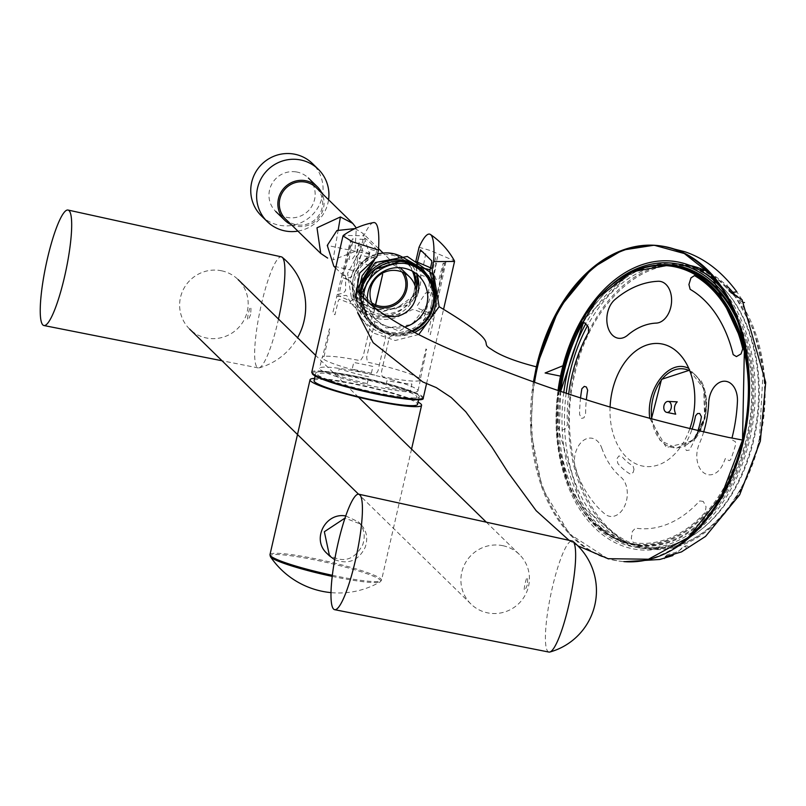 <?xml version="1.0" encoding="UTF-8"?>
<svg xmlns="http://www.w3.org/2000/svg" width="806" height="806" viewBox="0 0 806 806"><rect width="100%" height="100%" fill="white"/><g stroke="black" fill="none" stroke-linecap="round" stroke-linejoin="round"><path stroke-width="0.6" stroke-dasharray="4.03 3.02" d="M297.908 231.121A36.552 35.766 134.3 0 0 328.566 199.747M261.356 215.847A36.552 35.766 134.3 0 0 312.496 214.708A36.552 35.766 134.3 0 0 312.466 163.558M607.835 558.689L569.288 533.824L541.995 487.549L530.862 431.502L533.451 381.812M418.757 334.51L395.202 340.505L372.463 332.697L357.955 313.594L356.423 289.435M548.957 652.074A56.732 9.924 101.8 0 1 547.939 651.5A56.732 9.924 101.8 0 1 551.485 591.372A56.732 9.924 101.8 0 1 572.119 540.997M278.493 319.045A56.732 9.924 101.8 0 1 259.119 367.868A56.732 9.924 101.8 0 1 258.212 367.919A56.732 9.924 101.8 0 1 260.066 310.35A56.732 9.924 101.8 0 1 281.385 256.852M374.871 393.086A50.859 5.561 -167.1 0 1 321.161 373.238A50.859 5.561 -167.1 0 1 406.073 390.94A50.859 5.561 -167.1 0 1 374.871 393.086M419.029 247.301A57.216 6.257 12.9 0 1 430.273 250.525L454.403 260.812M373.521 222.597A70.727 12.372 -78.2 0 0 363.879 235.795L343.396 235.392M415.785 261.466C433.185 289.344 402.879 320.929 373.813 312.93A36.643 35.857 -45.7 0 1 373.631 312.889L351.356 297.696L347.598 273.294L360.635 249.961L376.916 256.943M360.635 249.961L363.879 235.795M355.365 297.525L361.531 314.672L389.489 335.256L419.523 327.689L436.147 300.164M373.631 312.889L375.153 306.25M373.813 312.93L375.324 306.31M375.405 392.482A53.085 5.803 -167.1 0 1 315.831 372.976A53.085 5.803 -167.1 0 1 368.876 379.173A53.085 5.803 -167.1 0 1 419.322 396.683A53.085 5.803 -167.1 0 1 375.405 392.482M314.068 380.684A53.085 5.803 -167.1 0 1 367.113 386.88A53.085 5.803 -167.1 0 1 417.558 404.38M314.592 378.407A57.216 6.257 -167.1 0 1 367.214 386.437A57.216 6.257 -167.1 0 1 418.082 402.113M334.702 559.686C348.383 564.815 358.529 560.694 365.158 547.324L365.289 546.992C368.171 538.076 366.609 530.439 360.614 524.081L344.998 518.097M345.724 515.951L358.237 521.754C364.231 528.121 365.712 535.829 362.67 544.886C353.925 560.875 342.076 563.777 327.125 553.581M338.218 229.801L333.059 259.875L354.942 251.522L356.323 227.977M285.646 219.131A21.933 21.46 134.3 0 0 316.325 218.446A21.933 21.46 134.3 0 0 316.305 187.758M291.278 224.642A23.364 22.86 134.3 0 0 317.322 219.423A23.364 22.86 134.3 0 0 321.937 193.269M295.983 171.88A23.364 22.86 134.3 0 0 271.541 184.564A23.364 22.86 134.3 0 0 275.733 211.454A23.364 22.86 134.3 0 0 308.416 210.719A23.364 22.86 134.3 0 0 308.396 178.035A23.364 22.86 134.3 0 0 295.983 171.88M355.043 228.572L363.032 233.438L369.551 254.222L355.527 271.098L333.795 266.192M371.757 302.834A21.933 21.46 -45.7 0 1 368.836 269.768A21.933 21.46 -45.7 0 1 401.952 271.934M372.926 305.202A23.364 22.86 -45.7 0 1 367.848 301.484M367.476 301.101A23.364 22.86 -45.7 0 1 367.828 268.791A23.364 22.86 -45.7 0 1 400.129 267.693M400.511 268.066A23.364 22.86 -45.7 0 1 404.35 273.043M385.087 315.337A23.364 22.86 -45.7 0 1 376.755 310.189A23.364 22.86 -45.7 0 1 374.84 308.053M415.03 285.737A31.625 30.95 -45.7 0 1 414.294 290.765A31.625 30.95 -45.7 0 1 392.451 314.29A31.625 30.95 -45.7 0 1 361.703 307.026A31.625 30.95 -45.7 0 1 353.854 276.025A31.625 30.95 -45.7 0 1 377.621 253.86M381.681 253.235A31.625 30.95 -45.7 0 1 405.912 261.789A31.625 30.95 -45.7 0 1 412.481 271.269M416.098 290.765A31.625 30.95 -45.7 0 1 415.795 292.225A31.625 30.95 -45.7 0 1 393.953 315.761A31.625 30.95 -45.7 0 1 363.204 308.486A31.625 30.95 -45.7 0 1 363.174 264.237A31.625 30.95 -45.7 0 1 407.413 263.25A31.625 30.95 -45.7 0 1 413.609 271.924M417.982 292.91A33.6 32.875 -45.7 0 1 390.698 318.894A33.6 32.875 -45.7 0 1 357.008 303.711A33.6 32.875 -45.7 0 1 377.571 254.071M402.496 257.164A33.6 32.875 -45.7 0 1 416.863 274.211M423.724 270.997A37.509 36.703 -45.7 0 1 432.762 304.456A37.509 36.703 -45.7 0 1 402.305 333.462A37.509 36.703 -45.7 0 1 364.685 316.516A37.509 36.703 -45.7 0 1 359.698 293.938M431.462 304.366A35.917 35.152 -45.7 0 1 406.657 331.085A35.917 35.152 -45.7 0 1 371.737 322.833A35.917 35.152 -45.7 0 1 371.707 272.569A35.917 35.152 -45.7 0 1 421.951 271.451A35.917 35.152 -45.7 0 1 431.462 304.366M411.947 331.004A35.917 35.152 -45.7 0 1 373.138 324.203A35.917 35.152 -45.7 0 1 366.387 283.49A35.917 35.152 -45.7 0 1 402.919 263.189M360.816 295.248C360.151 312.889 367.768 325.322 383.666 332.546L383.737 332.576C393.489 336.152 403.171 335.77 412.793 331.447M430.182 313.393C416.773 344.897 365.43 338.409 361.672 304.668C354.428 272.781 397.711 247.422 421.397 269.748M414.616 332.394C405.146 336.646 395.625 337.009 386.044 333.462C370.921 326.662 363.415 314.894 363.516 298.139M367.566 302.008A30.517 29.862 134.3 0 0 404.582 327.035M390.85 379.525A50.486 5.521 -167.1 0 1 417.992 390.86A50.486 5.521 -167.1 0 1 376.221 386.87A50.486 5.521 -167.1 0 1 319.559 368.322A50.486 5.521 -167.1 0 1 390.85 379.525M419.1 378.165A50.385 5.511 12.9 0 0 393.308 368.584A50.385 5.511 12.9 0 0 367.355 362.136L366.69 357.129L375.495 318.954L377.641 317.483L405.781 313.191L411.997 309.726L414.032 309.524L431.139 316.295L431.321 318.491L428.218 332.616A49.982 5.461 -167.1 0 1 430.313 334.671L433.809 318.904L426.616 319.841L425.044 320.697C417.236 331.619 406.023 336.696 391.434 335.921L389.308 337.422L381.53 371.637L382.185 376.624A50.385 5.511 12.9 0 0 420.4 379.898A50.385 5.511 12.9 0 0 420.289 379.334L426.626 349.582L425.961 348.938L419.1 378.165M364.685 239.624L365.33 238.364L371.042 243.553L376.604 249.386L376.543 251.2L370.498 249.386L368.362 258.837L367.476 260.116L362.589 263.925L357.622 262.615L357.149 260.55L360.443 245.911L358.831 245.276L351.708 276.962L348.736 277.738L343.558 274.957L343.588 272.811L351.104 241.276L350.429 240.621L342.318 273.748L345.059 270.463L352.383 238.979L353.27 238.898L348.998 259.461L352.343 258.988L356.333 253.467L360.01 239.13L364.685 239.624L361.249 254.515L349.935 279.178L357.511 301.525L381.349 311.962L407.665 304.839L419.654 287.702L416.228 266.846L419.583 267.28M416.581 265.214L416.4 266.01M419.835 251.119L425.9 252.872L423.059 267.39L425.477 274.242L430.354 276.428L431.613 275.007L435.996 256.157L437.618 256.751L430.283 288.236L432.419 291.077L437.648 293.626L445.426 260.429L446.091 261.084L433.809 318.904M438.887 294.835L437.779 296.316L436.923 294.734L444.066 263.058L443.169 263.169L438.958 279.581L435.875 279.208L434.323 274.06L436.389 263.129L431.694 262.706M433.608 285.344L424.571 315.851L399.302 331.065L369.208 319.519L356.282 290.079M376.543 251.2L374.941 258.263L361.078 255.341L359.013 261.497L369.883 265.758M342.318 273.748L332.838 312.718A49.982 5.461 -167.1 0 0 334.943 314.773L338.298 300.698L339.326 299.197L353.461 304.577L355.174 306.129C360.292 319.7 370.055 329.15 384.472 334.47L385.782 336.676L378.004 370.901L375.203 375.173A50.385 5.511 12.9 0 1 323.468 359.144L330.097 329.453L329.432 328.798L322.269 357.975A50.385 5.511 12.9 0 1 322.168 357.401L319.559 368.322M371.354 373.228L372.916 366.468A50.415 5.511 12.9 0 0 353.733 362.458L352.162 369.229A50.476 5.511 -167.1 0 1 371.354 373.228M410.365 390.779A50.476 5.511 -167.1 0 1 385.459 387.404L387.001 380.623A50.415 5.511 12.9 0 0 411.906 383.988L410.365 390.779M367.284 383.616L368.826 376.825A50.415 5.511 12.9 0 1 339.185 368.826L337.633 375.616A50.476 5.511 -167.1 0 0 367.284 383.616M353.3 299.288L350.62 301.182L338.611 295.711L342.913 277.657L349.875 280.881L351.94 283.51L353.3 299.288M336.656 296.588L346.137 295.369L347.336 296.235C350.963 305.484 358.751 312.083 370.7 316.043L371.969 318.219L363.163 356.393L360.383 360.685A50.385 5.511 12.9 0 0 322.168 357.401M434.303 315.67L429.376 317.604L428.591 314.995L434.686 300.769L438.293 297.545M428.631 292.205L425.659 292.951L417.437 305.403L418.989 308.738L433.064 314.461L437.054 296.336L428.631 292.205M337.382 294.502L343.507 292.991L345.603 290.422L345.583 276.246L344.444 274.655L341.673 276.448M416.228 266.846L416.843 273.556L413.458 296.034L395.867 308.748L372.765 309.041L356.484 296.709L367.637 306.945L385.016 310.612L402.859 305.615L410.073 300.094L416.098 290.825M417.196 275.178L416.642 272.851L416.843 273.556L429.709 278.231L429.769 271.602M361.078 255.341L361.249 254.515M356.474 296.699L359.013 261.497M364.866 310.673L360.292 300.064L359.033 293.122L364.866 310.673L386.235 327.982L411.866 324.576L427.502 304.275L429.709 278.231M502.853 545.692A34.648 33.902 -45.7 0 1 519.376 554.478A34.648 33.902 -45.7 0 1 519.407 602.959A34.648 33.902 -45.7 0 1 470.946 604.037A34.648 33.902 -45.7 0 1 465.183 563.313A34.648 33.902 -45.7 0 1 502.853 545.692M221.579 270.796A34.648 33.902 -45.7 0 1 238.113 279.581A34.648 33.902 -45.7 0 1 238.143 328.062A34.648 33.902 -45.7 0 1 189.672 329.14A34.648 33.902 -45.7 0 1 183.909 288.417A34.648 33.902 -45.7 0 1 221.579 270.796M250.595 314.562C242.687 334.712 252.943 289.888 250.595 314.562M527.265 584.965C519.366 605.125 529.623 560.291 527.265 584.965M560.533 391.182A140.808 95.692 -82.9 0 0 623.935 541.823A140.808 95.692 -82.9 0 0 636.357 544.927A140.808 95.692 -82.9 0 0 714.187 507.629M714.317 507.468A140.808 95.692 -82.9 0 0 737.419 320.808M583.584 322.088L586.587 317.04L627.209 275.763L640.196 269.617L669.776 265.365A140.808 95.692 -82.9 0 0 583.403 322.068M721.279 287.974A145.271 98.725 97.1 0 1 690.661 535.365M690.611 535.406A145.271 98.725 97.1 0 1 591 524.011A145.271 98.725 97.1 0 1 558.054 390.346M676.194 546.649A158.953 108.024 97.1 0 1 621.376 561.359A158.953 108.024 97.1 0 1 536.343 366.821M709.25 272.7A143.367 97.435 97.1 0 1 727.768 286.805M734.659 294.492A143.367 97.435 97.1 0 1 754.436 459.067A143.367 97.435 97.1 0 1 649.233 549.108A143.367 97.435 97.1 0 1 570.144 394.859A143.367 97.435 97.1 0 1 684.455 264.549A143.367 97.435 97.1 0 1 689.996 265.476M563.807 392.28A143.367 97.435 -82.9 0 0 628.458 544.927A143.367 97.435 -82.9 0 0 641.102 548.08A143.367 97.435 -82.9 0 0 642.664 548.292A143.367 97.435 -82.9 0 0 685.342 539.939A143.367 97.435 -82.9 0 0 756.965 417.982A143.367 97.435 -82.9 0 0 717.259 282.271M702.026 271.531A143.367 97.435 -82.9 0 0 692.082 267.108A143.367 97.435 -82.9 0 0 677.876 263.733A143.367 97.435 -82.9 0 0 676.315 263.562A143.367 97.435 -82.9 0 0 585.69 323.851M742.054 299.711L736.875 291.863M672.798 555.586L684.909 546.236C687.357 547.234 686.208 549.138 681.473 551.919M562.941 365.743L560.593 376.14M559.374 390.789A143.256 97.355 -82.9 0 0 623.854 544.241A143.256 97.355 -82.9 0 0 636.488 547.405A143.256 97.355 -82.9 0 0 700.061 525.895M700.152 525.824A143.256 97.355 -82.9 0 0 728.15 299.54M612.882 283.561A143.256 97.355 -82.9 0 0 576.25 332.928M634.01 469.344L633.194 472.417L630.574 474.21A73.91 50.234 -82.9 0 1 617.849 463.46L616.943 458.725L618.877 455.954L622.081 456.71A65.165 44.28 -82.9 0 0 633.042 465.959L634.01 469.344M697.956 430.757A73.91 50.234 -82.9 0 1 689.301 450.101L686.51 450.524L684.999 448.418L685.029 444.61A65.165 44.28 -82.9 0 0 692.022 429.346M580.572 397.781A106.221 72.187 -82.9 0 0 579.585 414.365L581.368 418.405L583.957 417.83L585.599 413.407A97.455 66.223 -82.9 0 1 586.365 399.635M703.265 501.403L699.668 500.929A124.265 84.449 -82.9 0 1 635.45 528.132L632.378 531.426L631.3 538.378L633.335 542.65A138.944 94.423 -82.9 0 0 705.351 512.142L706.036 506.722L703.265 501.403M601.739 448.025A82.303 55.936 -82.9 0 0 620.942 477.162A21.006 14.276 -82.9 0 1 624.872 505.513A21.006 14.276 -82.9 0 1 604.883 513.986A124.326 84.489 -82.9 0 1 575.877 469.969A21.006 14.276 -82.9 0 1 582.466 441.184A21.006 14.276 -82.9 0 1 601.739 448.025M568.683 393.902A124.265 84.449 -82.9 0 0 567.394 424.863L565.006 429.205L560.2 430.495L557.359 427.371A138.944 94.423 -82.9 0 1 559.052 390.678M703.638 432.066A82.313 55.936 -82.9 0 1 699.245 443.995A20.996 14.276 -82.9 0 0 703.164 472.336A20.996 14.276 -82.9 0 0 723.143 463.873A124.315 84.479 -82.9 0 0 725.38 458.483L729.168 460.679L730.599 459.853A131.932 89.668 -82.9 0 0 735.898 443.663L735.374 441.718L731.586 439.532A124.315 84.479 -82.9 0 0 731.969 438.081M610.082 407A61.861 42.033 -82.9 0 0 638.674 464.971A61.861 42.033 -82.9 0 0 689.775 428.802M746.034 355.819A140.758 95.652 97.1 0 1 731.213 475.6M730.971 476.104A140.758 95.652 97.1 0 1 634.04 544.584A140.758 95.652 97.1 0 1 621.617 541.481A140.758 95.652 97.1 0 1 569.096 347.517M759.171 439.582C779.402 358.972 741.339 270.222 684.445 265.829L684.425 265.829C638.594 258.776 589.055 307.539 574.849 374.065C556.644 447.108 585.71 528.968 635.471 544.524L649.525 547.868C695.346 554.84 744.734 506.319 759.171 439.582M566.215 393.076A142.098 96.569 -82.9 0 0 630.352 543.899A142.098 96.569 -82.9 0 0 644.437 547.234A142.098 96.569 -82.9 0 0 757.721 418.072A142.098 96.569 -82.9 0 0 679.337 265.194A142.098 96.569 -82.9 0 0 587.383 325.886M651.752 418.999A39.706 26.981 -82.9 0 0 685.312 445.456A39.706 26.981 -82.9 0 0 704.293 417.427A39.706 26.981 -82.9 0 0 694.188 373.883A39.706 26.981 -82.9 0 0 689.775 370.861M649.787 418.455L666.34 447.562L693.573 440.691L705.048 417.82C707.819 404.632 706.751 392.713 701.825 382.064L688.767 368.413M689.523 370.206L703.749 388.673L704.605 417.538L693.654 439.461L676.375 448.257L660.013 440.298L651.429 418.908M312.224 373.5A56.581 6.186 -167.1 0 1 368.745 379.727A56.581 6.186 -167.1 0 1 422.344 398.728M423.281 397.912C423.21 395.605 415.12 391.968 399.03 386.981C365.108 376.352 310.763 367.254 311.731 372.362M332.354 575.293A57.216 6.257 12.9 0 0 381.53 580.209A57.216 6.257 12.9 0 0 380.906 578.94A57.216 6.257 12.9 0 0 322.219 560.241A57.216 6.257 12.9 0 0 269.98 554.659M332.223 576.381A56.722 6.196 12.9 0 0 380.251 581.831A56.722 6.196 12.9 0 0 380.17 579.957A56.722 6.196 12.9 0 0 318.783 560.724A56.722 6.196 12.9 0 0 270.423 556.684M369.551 254.222L327.276 245.407M560.563 391.192A141.443 96.126 -82.9 0 0 624.257 542.498A141.443 96.126 -82.9 0 0 708.655 515.447M708.786 515.316A141.443 96.126 -82.9 0 0 733.964 311.841M655.56 265.234A141.443 96.126 -82.9 0 0 583.353 322.068M623.874 561.601A158.933 108.004 97.1 0 1 622.978 561.52A158.933 108.004 97.1 0 1 622.544 561.47A158.933 108.004 97.1 0 1 534.559 382.205M558.276 390.416A140.123 95.229 -82.9 0 0 621.305 540.806A140.123 95.229 -82.9 0 0 740.795 447.078M741.137 445.859A140.123 95.229 -82.9 0 0 748.411 387.092M569.066 540.332L577.852 545.843M258.212 367.919L222.023 360.756M259.119 367.868A63.573 63.573 0 0 0 297.575 337.704M426.586 383.475L443.622 309.091M351.356 297.696L361.531 314.672M315.831 372.976L315.136 376.019M419.322 396.683L418.626 399.726M411.554 449.103L381.53 580.209L380.251 581.831A82.555 82.555 0 0 1 331.004 592.622M360.614 524.081L358.237 521.754M399.514 269.083L383.122 253.064M378.578 248.621L363.032 233.438M368.856 300.457L335.639 267.995M376.755 310.189L373.531 307.026M407.413 263.25L405.912 261.789M363.204 308.486L361.703 307.026M357.008 303.711L364.685 316.516M423.351 272.831L421.951 271.451M373.138 324.203L371.737 322.833M426.837 274.433L423.815 271.088M360.796 295.218L368.685 321.634L383.737 332.576M383.666 332.546L386.044 333.472M420.4 379.898L417.992 390.86M356.484 296.709L364.806 310.582M519.376 554.478L486.33 522.177M358.489 397.227L315.63 355.345M470.946 604.037L358.509 494.159M560.724 391.242L559.304 432.419L581.65 505.886L624.005 541.833L636.357 544.927M622.544 561.47L621.376 561.359M642.664 548.292L649.233 549.108M677.876 263.733L684.455 264.549M727.203 284.861L727.062 288.608L728.967 291.349L737.218 295.893L741.107 301.212L743.706 302.512M688.465 546.921C686.732 544.856 683.951 545.783 680.113 549.722C676.899 554.196 662.875 552.987 664.476 558.89M622.978 561.51L624.67 561.661M662.069 246.132L663.529 246.354M636.488 547.405L641.102 548.08M671.67 263.099L676.315 263.562M558.115 390.366L557.389 440.469L568.925 486.028L591.261 521.2L621.557 541.461L634.04 544.584M679.337 265.194L697.694 268.872L706.449 272.529L719.224 280.609L735.666 297.223L753.731 330.067L763.181 369.42L759.423 439.572C754.003 462.795 745.258 483.338 733.198 501.211C721.682 518.117 708.343 530.691 693.17 538.942C670.139 549.763 666.975 548.12 649.535 547.868L644.437 547.234M694.188 373.893C708.262 388.029 707.174 408.864 704.666 417.317C701.422 430.646 694.973 440.026 685.312 445.456M694.54 439.592L704.978 417.881C707.749 404.521 706.701 392.582 701.825 382.064M701.16 380.775L703.688 386.417L705.129 417.77C702.258 428.147 698.399 435.794 693.573 440.691"/><path stroke-width="1.21" d="M328.566 199.747A36.552 35.766 134.3 0 0 318.32 169.29A36.552 35.766 134.3 0 0 298.905 159.659A36.552 35.766 134.3 0 0 260.66 179.506A36.552 35.766 134.3 0 0 267.219 221.569A36.552 35.766 134.3 0 0 297.908 231.121M318.32 169.29L312.466 163.558A36.552 35.766 134.3 0 0 293.041 153.926A36.552 35.766 134.3 0 0 254.797 173.774A36.552 35.766 134.3 0 0 261.356 215.847L267.219 221.569M533.451 381.812L536.363 366.831L559.082 308.265L592.289 267.975L622.575 250.102L654.119 245.215L684.365 253.568L710.882 274.443L744.432 346.681L742.517 440.046L721.189 496.174L688.153 537.582L648.498 559.223L607.835 558.689M534.559 382.205A158.933 108.004 97.1 0 1 661.575 246.052L660.426 245.88A158.953 108.024 97.1 0 0 536.343 366.821C515.225 361.41 500.264 355.587 491.469 349.351C476.406 340.948 506.49 347.013 439.139 306.683L433.759 274.755L407.332 256.469L375.294 262.534L356.423 289.435C371.304 312.043 423.049 338.994 467.802 356.705C516.495 375.959 595.694 408.32 728.352 437.376L742.517 440.046M439.139 306.683L418.757 334.51M333.613 609.094A58.989 10.317 101.8 0 1 337.301 546.569A58.989 10.317 101.8 0 1 358.761 494.199A58.989 10.317 101.8 0 1 356.796 554.044A58.989 10.317 101.8 0 1 334.671 609.689A58.989 10.317 101.8 0 1 333.613 609.094M358.761 494.199L572.119 540.997A56.732 9.924 101.8 0 1 572.935 541.4A56.732 9.924 101.8 0 1 570.235 598.556A56.732 9.924 101.8 0 1 549.863 652.024A56.732 9.924 101.8 0 1 548.957 652.074L334.671 609.689M69.044 210.628A58.989 10.317 101.8 0 1 65.387 273.043A58.989 10.317 101.8 0 1 43.937 325.533A58.989 10.317 101.8 0 1 45.861 265.678A58.989 10.317 101.8 0 1 68.016 210.044A58.989 10.317 101.8 0 1 69.044 210.628M68.016 210.044L281.385 256.852A56.732 9.924 101.8 0 1 282.191 257.255A56.732 9.924 101.8 0 1 282.372 257.416A56.732 9.924 101.8 0 1 278.493 319.045M436.147 300.164L432.066 268.438L415.785 261.466L419.029 247.301A70.727 12.372 101.8 0 1 430.404 234.465A70.727 12.372 101.8 0 1 433.638 261.587L454.534 261.466L454.403 260.812A76.288 76.288 0 0 0 430.404 234.465M355.365 297.525L359.708 273.063L376.916 256.943L378.488 250.082A70.727 12.372 -78.2 0 0 373.521 222.597A76.288 76.288 0 0 0 343.376 235.392M378.488 250.082L352.313 241.74L342.993 235.916L343.396 235.392M432.066 268.438L433.638 261.587M375.153 306.25L382.638 274.372L375.324 306.31M418.626 399.726L417.558 404.38A53.085 5.803 -167.1 0 1 373.641 400.179A53.085 5.803 -167.1 0 1 314.068 380.684L315.136 376.019M418.082 402.113A57.216 6.257 -167.1 0 1 421.588 405.307A57.216 6.257 -167.1 0 1 369.35 399.726A57.216 6.257 -167.1 0 1 310.663 381.026A57.216 6.257 -167.1 0 1 310.038 379.757A57.216 6.257 -167.1 0 1 314.592 378.407M344.998 518.097L324.344 531.728L329.513 555.908L334.702 559.686M329.513 555.908L327.125 553.581C311.146 539.647 325.402 512.163 345.724 515.951M356.323 227.977L352.746 223.383L340.424 216.945L316.99 227.816L320.738 253.427L327.659 258.091M352.746 223.373L316.305 187.758A21.933 21.46 134.3 0 0 281.707 193.893A21.933 21.46 134.3 0 0 285.646 219.131L320.738 253.437M321.937 193.269A23.364 22.86 134.3 0 0 317.302 186.74A23.364 22.86 134.3 0 0 304.89 180.584A23.364 22.86 134.3 0 0 280.448 193.269A23.364 22.86 134.3 0 0 284.639 220.159A23.364 22.86 134.3 0 0 291.278 224.642M335.639 267.995L333.795 266.192L327.276 245.407L336.898 230.536L355.043 228.572M401.952 271.934A21.933 21.46 -45.7 0 1 371.757 302.834M404.35 273.043A23.364 22.86 -45.7 0 1 406.708 289.465A23.364 22.86 -45.7 0 1 372.926 305.202M373.531 307.026L367.848 301.484A23.364 22.86 -45.7 0 1 367.476 301.101M400.129 267.693A23.364 22.86 -45.7 0 1 400.511 268.066L409.418 276.77A23.364 22.86 -45.7 0 1 415.614 298.17A23.364 22.86 -45.7 0 1 385.087 315.337M374.84 308.053A23.364 22.86 -45.7 0 1 377.802 276.478A23.364 22.86 -45.7 0 1 409.418 276.77M377.621 253.86A31.625 30.95 -45.7 0 1 381.681 253.235M412.481 271.269A31.625 30.95 -45.7 0 1 415.03 285.737M413.609 271.924A31.625 30.95 -45.7 0 1 416.098 290.765M377.571 254.071A33.6 32.875 -45.7 0 1 402.496 257.164L415.473 264.549A37.509 36.703 -45.7 0 1 423.724 270.997M416.863 274.211A33.6 32.875 -45.7 0 1 417.982 292.91M359.698 293.938A37.509 36.703 -45.7 0 1 415.473 264.549M402.919 263.189A35.917 35.152 -45.7 0 1 423.351 272.831A35.917 35.152 -45.7 0 1 432.872 305.736A35.917 35.152 -45.7 0 1 411.947 331.004M412.793 331.447C423.775 325.997 430.777 317.332 433.789 305.464C435.925 295.389 434.343 286.07 429.034 277.496M363.516 298.139C363.677 265.829 410.042 250.384 428.47 276.478L426.848 274.433C408.33 248.419 362.116 263.028 360.816 295.248M421.397 269.748C431.885 279.239 435.784 291.077 433.084 305.242L430.182 313.393M428.47 276.478C435.321 285.485 437.577 295.621 435.24 306.885C432.268 318.561 425.387 327.065 414.616 332.394M404.582 327.035A30.517 29.862 134.3 0 0 426.958 303.963A30.517 29.862 134.3 0 0 399.192 267.642A30.517 29.862 134.3 0 0 367.566 302.008M419.583 267.28L430.092 269.768L431.694 262.706L431.754 260.892L420.48 249.87L416.4 266.01M430.092 269.768L429.769 271.602L433.608 285.344M356.282 290.079L374.407 260.056L375.002 257.98M374.407 260.056L369.883 265.758L359.023 293.112L358.932 288.477L362.206 275.662L369.883 265.758M737.419 320.808A140.808 95.692 -82.9 0 0 670.945 265.466A140.808 95.692 -82.9 0 0 669.776 265.365L670.945 265.466M583.403 322.068A140.808 95.692 -82.9 0 0 560.533 391.182M558.054 390.346A145.271 98.725 97.1 0 1 687.881 264.68A145.271 98.725 97.1 0 1 721.279 287.974M660.426 245.88A158.953 108.024 97.1 0 1 674.713 249.427A158.953 108.024 97.1 0 1 748.411 387.092A158.953 108.024 97.1 0 1 676.194 546.649M689.996 265.476A143.367 97.435 97.1 0 1 698.661 267.914A143.367 97.435 97.1 0 1 709.25 272.7M727.768 286.805A143.367 97.435 97.1 0 1 734.659 294.492M717.259 282.271A143.367 97.435 -82.9 0 0 702.026 271.531M585.69 323.851A143.367 97.435 -82.9 0 0 563.807 392.28M663.529 246.354L684.667 251.684C704.575 258.333 721.975 271.733 736.875 291.863L730.81 292.558L742.054 299.711M742.044 299.711L765.7 382.397L760.34 441.134L739.666 494.824L705.522 536.423L681.463 551.919L665.413 556.634L672.798 555.586L659.802 559.475L624.67 561.661M560.593 376.14L545.118 372.976L562.941 365.743M728.15 299.54A143.256 97.355 -82.9 0 0 671.67 263.099A143.256 97.355 -82.9 0 0 612.882 283.561M576.25 332.928A143.256 97.355 -82.9 0 0 559.374 390.789M697.956 430.757A73.91 50.234 -82.9 0 0 701.422 416.732L699.709 413.478L697.543 413.528L695.528 415.866A65.165 44.28 -82.9 0 1 692.022 429.346M580.572 397.781A106.221 72.187 -82.9 0 1 581.872 388.714L584.269 386.376L586.385 387.011L587.665 390.195A97.455 66.223 -82.9 0 0 586.365 399.635M656.225 323.105A82.303 55.936 -82.9 0 0 627.572 335.246A21.006 14.276 -82.9 0 1 608.298 328.405A21.006 14.276 -82.9 0 1 614.887 299.61A124.326 84.489 -82.9 0 1 658.18 281.274A21.006 14.276 -82.9 0 1 671.569 301.595A21.006 14.276 -82.9 0 1 656.225 323.105M741.046 353.894L742.759 348.837A138.944 94.423 -82.9 0 0 694.49 275.602L690.964 277.899L688.928 284.518L690.148 289.334A124.265 84.449 -82.9 0 1 733.178 354.63L736.432 356.595L741.046 353.894M559.052 390.678A138.944 94.423 -82.9 0 1 581.116 323.639L584.854 322.853L588.39 327.105L588.571 332.364A124.265 84.449 -82.9 0 0 568.683 393.902M731.969 438.081A124.315 84.479 -82.9 0 0 737.43 401.529A20.996 14.276 -82.9 0 0 724.04 381.218A20.996 14.276 -82.9 0 0 708.696 402.718A82.313 55.936 -82.9 0 1 703.638 432.066M689.775 428.802A61.861 42.033 -82.9 0 0 664.053 344.454A61.861 42.033 -82.9 0 0 610.082 407M569.096 347.517A140.758 95.652 97.1 0 1 668.607 265.234A140.758 95.652 97.1 0 1 684.093 268.72A140.758 95.652 97.1 0 1 746.034 355.819M731.213 475.6A140.758 95.652 97.1 0 1 730.971 476.104M587.383 325.886A142.098 96.569 -82.9 0 0 566.215 393.076M671.156 408.189A5.521 3.758 -82.9 0 0 668.234 401.438A5.521 3.758 -82.9 0 0 663.842 406.456A5.521 3.758 -82.9 0 0 666.874 412.4A5.521 3.758 -82.9 0 0 671.156 408.189M689.775 370.861A39.706 26.981 -82.9 0 0 661.817 379.566A39.706 26.981 -82.9 0 0 651.752 418.999M688.767 368.413C669.393 358.247 645.515 388.774 649.787 418.455M651.429 418.908L661.525 379.354L689.523 370.206M422.344 398.728A56.581 6.186 -167.1 0 1 375.707 393.912A56.581 6.186 -167.1 0 1 312.224 373.5M375.949 393.388C404.662 399.131 420.44 400.642 423.281 397.912C421.79 397.509 432.993 404.441 375.717 393.912C337.079 385.55 315.75 378.357 311.731 372.362C315.7 377.702 337.099 384.714 375.949 393.388M332.223 576.381A56.722 6.196 12.9 0 1 270.826 557.148A56.722 6.196 12.9 0 1 270.423 556.684L269.98 554.659A57.216 6.257 12.9 0 0 332.354 575.293M340.424 216.945L338.218 229.801M733.964 311.841A141.443 96.126 -82.9 0 0 655.56 265.234M583.353 322.068A141.443 96.126 -82.9 0 0 560.563 391.192M661.575 246.052A158.933 108.004 97.1 0 1 662.069 246.122A158.933 108.004 97.1 0 1 675.871 249.588A158.933 108.004 97.1 0 1 746.376 426.555A158.933 108.004 97.1 0 1 623.874 561.601M740.795 447.078A140.123 95.229 -82.9 0 0 741.137 445.859M748.411 387.092A140.123 95.229 -82.9 0 0 660.477 265.496A140.123 95.229 -82.9 0 0 558.276 390.416M357.622 312.668L373.138 342.681L422.727 381.913L436.308 387.615L451.289 397.539L465.767 411.775L491.811 446.947L508.022 472.326L536.151 510.692L569.066 540.332M577.852 545.843L608.651 558.931M549.863 652.024A63.573 63.573 0 0 0 572.935 541.4M222.023 360.756L43.937 325.533M297.575 337.704A63.573 63.573 0 0 0 282.191 257.255M423.281 397.912L426.586 383.475M443.622 309.091L454.534 261.466M311.731 372.362L342.983 235.916M310.038 379.757L269.98 554.659M421.588 405.307L411.554 449.103M270.423 556.684A82.555 82.555 0 0 0 331.004 592.622M275.733 211.454L284.639 220.159M308.396 178.035L317.302 186.74M383.122 253.064L378.578 248.621M423.815 271.088L416.208 265.436L401.247 260.953L374.417 269.577L360.796 295.218M416.098 290.825L417.79 282.856L417.196 275.178M486.33 522.177L358.489 397.227M315.63 355.345L238.113 279.581M358.509 494.159L189.672 329.14M583.584 322.088L560.724 391.242M743.706 302.512L744.472 302.542M668.607 265.234L631.723 271.844L597.971 297.807L572.2 339.316L558.115 390.366M668.234 401.438L677.242 401.831C674.138 405.086 673.625 409.206 675.71 414.203L666.874 412.4"/></g></svg>
